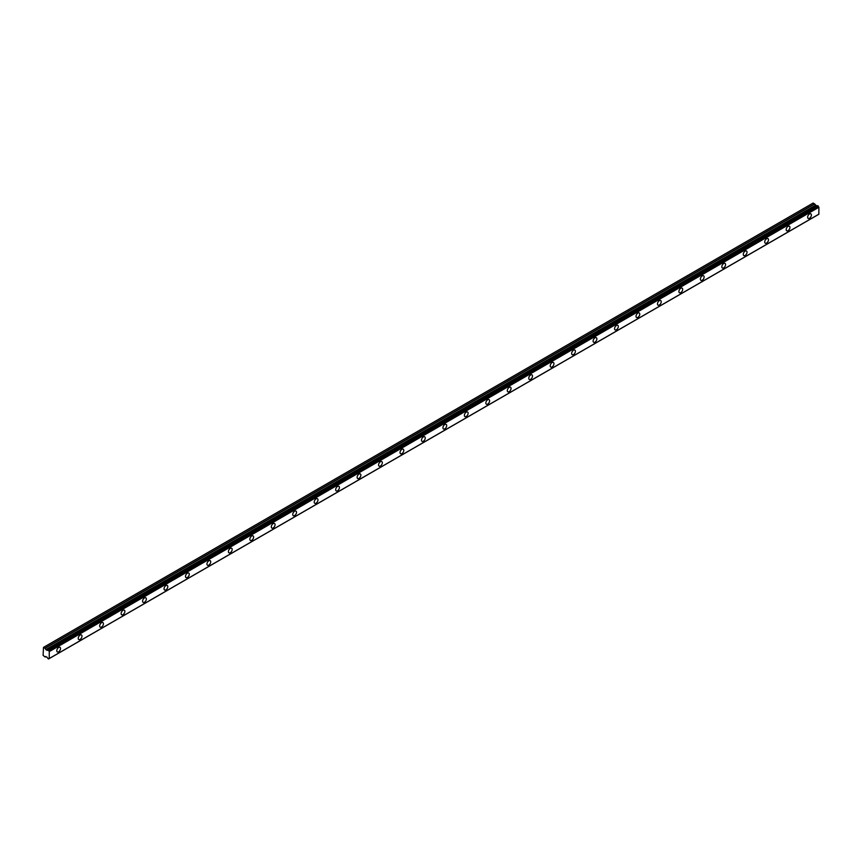 <?xml version="1.0" encoding="UTF-8"?>
<svg xmlns="http://www.w3.org/2000/svg" width="862" height="862" viewBox="0 0 862 862"><rect width="100%" height="100%" fill="white"/><g stroke="black" fill="none" stroke-linecap="round" stroke-linejoin="round"><path stroke-width="1.29" d="M809.515 218.291A2.651 1.53 120 0 0 811.25 215.953A2.651 1.53 120 0 0 810.84 213.83A2.651 1.53 120 0 0 809.515 213.959A2.651 1.53 120 0 0 807.78 216.297A2.651 1.53 120 0 0 808.19 218.431A2.651 1.53 120 0 0 809.515 218.291M58.648 651.801A2.651 1.53 120 0 0 60.383 649.463A2.651 1.53 120 0 0 59.984 647.33A2.651 1.53 120 0 0 58.648 647.47A2.651 1.53 120 0 0 56.924 649.808A2.651 1.53 120 0 0 57.323 651.931A2.651 1.53 120 0 0 58.648 651.801M80.101 639.41A2.651 1.53 120 0 0 81.836 637.072A2.651 1.53 120 0 0 81.437 634.949A2.651 1.53 120 0 0 80.101 635.078A2.651 1.53 120 0 0 78.377 637.417A2.651 1.53 120 0 0 78.776 639.55A2.651 1.53 120 0 0 80.101 639.41M101.565 627.03A2.651 1.53 120 0 0 103.289 624.691A2.651 1.53 120 0 0 102.89 622.558A2.651 1.53 120 0 0 101.565 622.698A2.651 1.53 120 0 0 99.83 625.036A2.651 1.53 120 0 0 100.229 627.159A2.651 1.53 120 0 0 101.565 627.03M123.018 614.638A2.651 1.53 120 0 0 124.742 612.3A2.651 1.53 120 0 0 124.343 610.177A2.651 1.53 120 0 0 123.018 610.307A2.651 1.53 120 0 0 121.283 612.645A2.651 1.53 120 0 0 121.682 614.778A2.651 1.53 120 0 0 123.018 614.638M144.471 602.258A2.651 1.53 120 0 0 146.195 599.92A2.651 1.53 120 0 0 145.797 597.786A2.651 1.53 120 0 0 144.471 597.926A2.651 1.53 120 0 0 142.736 600.264A2.651 1.53 120 0 0 143.135 602.387A2.651 1.53 120 0 0 144.471 602.258M165.924 589.867A2.651 1.53 120 0 0 167.659 587.528A2.651 1.53 120 0 0 167.25 585.406A2.651 1.53 120 0 0 165.924 585.535A2.651 1.53 120 0 0 164.189 587.873A2.651 1.53 120 0 0 164.588 590.007A2.651 1.53 120 0 0 165.924 589.867M187.377 577.486A2.651 1.53 120 0 0 189.112 575.148A2.651 1.53 120 0 0 188.703 573.014A2.651 1.53 120 0 0 187.377 573.155A2.651 1.53 120 0 0 185.642 575.493A2.651 1.53 120 0 0 186.041 577.615A2.651 1.53 120 0 0 187.377 577.486M208.83 565.095A2.651 1.53 120 0 0 210.565 562.757A2.651 1.53 120 0 0 210.156 560.634A2.651 1.53 120 0 0 208.83 560.763A2.651 1.53 120 0 0 207.095 563.101A2.651 1.53 120 0 0 207.494 565.235A2.651 1.53 120 0 0 208.83 565.095M230.283 552.714A2.651 1.53 120 0 0 232.018 550.376A2.651 1.53 120 0 0 231.609 548.243A2.651 1.53 120 0 0 230.283 548.383A2.651 1.53 120 0 0 228.549 550.721A2.651 1.53 120 0 0 228.947 552.844A2.651 1.53 120 0 0 230.283 552.714M251.736 540.323A2.651 1.53 120 0 0 253.471 537.985A2.651 1.53 120 0 0 253.062 535.862A2.651 1.53 120 0 0 251.736 535.992A2.651 1.53 120 0 0 250.002 538.33A2.651 1.53 120 0 0 250.4 540.463A2.651 1.53 120 0 0 251.736 540.323M273.189 527.943A2.651 1.53 120 0 0 274.924 525.604A2.651 1.53 120 0 0 274.515 523.471A2.651 1.53 120 0 0 273.189 523.611A2.651 1.53 120 0 0 271.455 525.949A2.651 1.53 120 0 0 271.853 528.072A2.651 1.53 120 0 0 273.189 527.943M294.642 515.551A2.651 1.53 120 0 0 296.377 513.213A2.651 1.53 120 0 0 295.968 511.091A2.651 1.53 120 0 0 294.642 511.22A2.651 1.53 120 0 0 292.908 513.558A2.651 1.53 120 0 0 293.306 515.692A2.651 1.53 120 0 0 294.642 515.551M316.095 503.171A2.651 1.53 120 0 0 317.83 500.833A2.651 1.53 120 0 0 317.421 498.699A2.651 1.53 120 0 0 316.095 498.839A2.651 1.53 120 0 0 314.361 501.178A2.651 1.53 120 0 0 314.759 503.3A2.651 1.53 120 0 0 316.095 503.171M337.548 490.78A2.651 1.53 120 0 0 339.283 488.442A2.651 1.53 120 0 0 338.874 486.319A2.651 1.53 120 0 0 337.548 486.448A2.651 1.53 120 0 0 335.814 488.786A2.651 1.53 120 0 0 336.212 490.92A2.651 1.53 120 0 0 337.548 490.78M359.001 478.399A2.651 1.53 120 0 0 360.736 476.061A2.651 1.53 120 0 0 360.327 473.928A2.651 1.53 120 0 0 359.001 474.068A2.651 1.53 120 0 0 357.267 476.406A2.651 1.53 120 0 0 357.665 478.529A2.651 1.53 120 0 0 359.001 478.399M380.454 466.008A2.651 1.53 120 0 0 382.189 463.67A2.651 1.53 120 0 0 381.78 461.547A2.651 1.53 120 0 0 380.454 461.676A2.651 1.53 120 0 0 378.72 464.015A2.651 1.53 120 0 0 379.118 466.148A2.651 1.53 120 0 0 380.454 466.008M401.907 453.627A2.651 1.53 120 0 0 403.642 451.289A2.651 1.53 120 0 0 403.233 449.156A2.651 1.53 120 0 0 401.907 449.296A2.651 1.53 120 0 0 400.173 451.634A2.651 1.53 120 0 0 400.582 453.757A2.651 1.53 120 0 0 401.907 453.627M423.361 441.236A2.651 1.53 120 0 0 425.095 438.898A2.651 1.53 120 0 0 424.686 436.775A2.651 1.53 120 0 0 423.361 436.905A2.651 1.53 120 0 0 421.626 439.243A2.651 1.53 120 0 0 422.035 441.376A2.651 1.53 120 0 0 423.361 441.236M444.814 428.856A2.651 1.53 120 0 0 446.548 426.518A2.651 1.53 120 0 0 446.139 424.384A2.651 1.53 120 0 0 444.814 424.524A2.651 1.53 120 0 0 443.079 426.862A2.651 1.53 120 0 0 443.488 428.985A2.651 1.53 120 0 0 444.814 428.856M466.267 416.465A2.651 1.53 120 0 0 468.001 414.126A2.651 1.53 120 0 0 467.592 412.004A2.651 1.53 120 0 0 466.267 412.133A2.651 1.53 120 0 0 464.532 414.471A2.651 1.53 120 0 0 464.941 416.605A2.651 1.53 120 0 0 466.267 416.465M487.72 404.084A2.651 1.53 120 0 0 489.454 401.746A2.651 1.53 120 0 0 489.045 399.612A2.651 1.53 120 0 0 487.72 399.752A2.651 1.53 120 0 0 485.985 402.091A2.651 1.53 120 0 0 486.394 404.213A2.651 1.53 120 0 0 487.72 404.084M509.173 391.693A2.651 1.53 120 0 0 510.907 389.355A2.651 1.53 120 0 0 510.498 387.232A2.651 1.53 120 0 0 509.173 387.361A2.651 1.53 120 0 0 507.438 389.699A2.651 1.53 120 0 0 507.847 391.833A2.651 1.53 120 0 0 509.173 391.693M530.626 379.312A2.651 1.53 120 0 0 532.36 376.974A2.651 1.53 120 0 0 531.951 374.841A2.651 1.53 120 0 0 530.626 374.981A2.651 1.53 120 0 0 528.891 377.319A2.651 1.53 120 0 0 529.3 379.442A2.651 1.53 120 0 0 530.626 379.312M552.079 366.921A2.651 1.53 120 0 0 553.813 364.583A2.651 1.53 120 0 0 553.404 362.46A2.651 1.53 120 0 0 552.079 362.59A2.651 1.53 120 0 0 550.344 364.928A2.651 1.53 120 0 0 550.753 367.061A2.651 1.53 120 0 0 552.079 366.921M573.532 354.541A2.651 1.53 120 0 0 575.266 352.202A2.651 1.53 120 0 0 574.857 350.069A2.651 1.53 120 0 0 573.532 350.209A2.651 1.53 120 0 0 571.797 352.547A2.651 1.53 120 0 0 572.206 354.67A2.651 1.53 120 0 0 573.532 354.541M594.985 342.149A2.651 1.53 120 0 0 596.719 339.811A2.651 1.53 120 0 0 596.31 337.688A2.651 1.53 120 0 0 594.985 337.818A2.651 1.53 120 0 0 593.25 340.156A2.651 1.53 120 0 0 593.659 342.289A2.651 1.53 120 0 0 594.985 342.149M616.438 329.769A2.651 1.53 120 0 0 618.173 327.431A2.651 1.53 120 0 0 617.763 325.297A2.651 1.53 120 0 0 616.438 325.437A2.651 1.53 120 0 0 614.703 327.775A2.651 1.53 120 0 0 615.112 329.898A2.651 1.53 120 0 0 616.438 329.769M637.891 317.378A2.651 1.53 120 0 0 639.626 315.039A2.651 1.53 120 0 0 639.216 312.917A2.651 1.53 120 0 0 637.891 313.046A2.651 1.53 120 0 0 636.156 315.384A2.651 1.53 120 0 0 636.565 317.518A2.651 1.53 120 0 0 637.891 317.378M659.344 304.997A2.651 1.53 120 0 0 661.079 302.659A2.651 1.53 120 0 0 660.669 300.526A2.651 1.53 120 0 0 659.344 300.666A2.651 1.53 120 0 0 657.609 303.004A2.651 1.53 120 0 0 658.018 305.126A2.651 1.53 120 0 0 659.344 304.997M680.797 292.606A2.651 1.53 120 0 0 682.532 290.268A2.651 1.53 120 0 0 682.122 288.145A2.651 1.53 120 0 0 680.797 288.274A2.651 1.53 120 0 0 679.062 290.613A2.651 1.53 120 0 0 679.471 292.746A2.651 1.53 120 0 0 680.797 292.606M702.25 280.225A2.651 1.53 120 0 0 703.985 277.887A2.651 1.53 120 0 0 703.575 275.754A2.651 1.53 120 0 0 702.25 275.894A2.651 1.53 120 0 0 700.515 278.232A2.651 1.53 120 0 0 700.925 280.355A2.651 1.53 120 0 0 702.25 280.225M723.703 267.834A2.651 1.53 120 0 0 725.438 265.496A2.651 1.53 120 0 0 725.028 263.373A2.651 1.53 120 0 0 723.703 263.503A2.651 1.53 120 0 0 721.968 265.841A2.651 1.53 120 0 0 722.378 267.974A2.651 1.53 120 0 0 723.703 267.834M745.156 255.454A2.651 1.53 120 0 0 746.891 253.116A2.651 1.53 120 0 0 746.481 250.982A2.651 1.53 120 0 0 745.156 251.122A2.651 1.53 120 0 0 743.421 253.46A2.651 1.53 120 0 0 743.831 255.583A2.651 1.53 120 0 0 745.156 255.454M766.609 243.062A2.651 1.53 120 0 0 768.344 240.724A2.651 1.53 120 0 0 767.934 238.602A2.651 1.53 120 0 0 766.609 238.731A2.651 1.53 120 0 0 764.874 241.069A2.651 1.53 120 0 0 765.284 243.203A2.651 1.53 120 0 0 766.609 243.062M788.062 230.682A2.651 1.53 120 0 0 789.797 228.344A2.651 1.53 120 0 0 789.387 226.21A2.651 1.53 120 0 0 788.062 226.35A2.651 1.53 120 0 0 786.327 228.689A2.651 1.53 120 0 0 786.737 230.811A2.651 1.53 120 0 0 788.062 230.682M48.638 658.891L49.156 658.59L48.024 658.665L46.968 657.07L44.899 656.866L43.1 655.357L43.499 647.384L45.029 648.332L814.665 203.992L813.135 203.044L43.499 647.384M816.961 205.996L47.216 650.325L45.029 648.332M814.665 203.992L816.723 206.05M818.9 214.164L49.263 658.503L818.857 214.25L818.9 207.257L817.564 205.641L47.992 649.98L817.65 205.652M816.853 205.975L47.216 650.314L816.939 205.986M818.857 214.25L49.231 658.59L49.263 651.597L818.9 207.257M818.792 207.042L49.263 651.597M49.156 651.381L48.638 650.476L818.264 206.137M818.135 205.932L48.638 650.476M48.498 650.271L47.302 650.325M45.029 656.876L45.783 656.445L45.029 656.876M814.536 203.852L44.899 648.192M815.409 205.285L45.783 649.625M45.912 649.776L815.549 205.425M816.594 206.04L46.968 650.379M818.232 214.616L48.595 658.956M817.564 205.641L47.927 649.991"/></g></svg>
